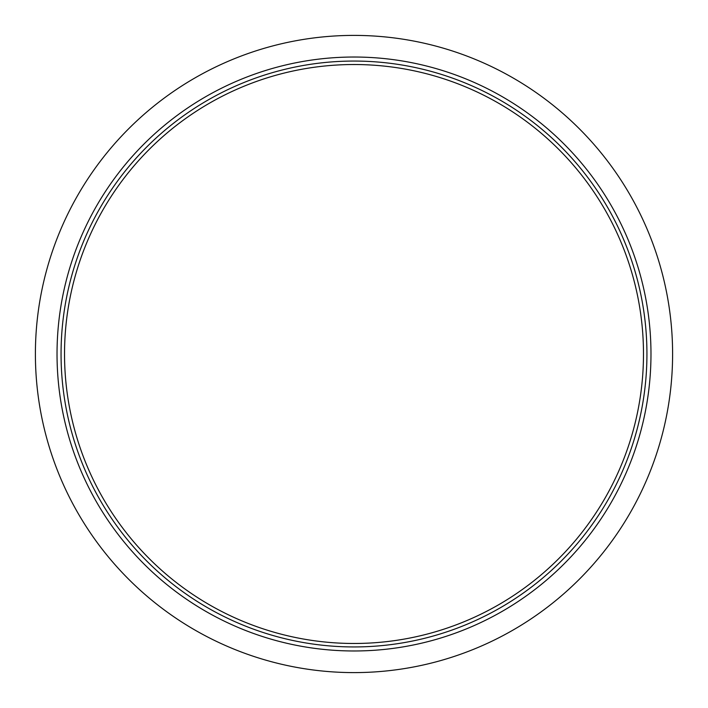 <?xml version="1.0" encoding="UTF-8"?>
<svg xmlns="http://www.w3.org/2000/svg" width="708" height="708" viewBox="0 0 708 708"><rect width="100%" height="100%" fill="white"/><g stroke="black" fill="none" stroke-linecap="round" stroke-linejoin="round"><path stroke-width="1.06" d="M672.6 354A318.6 318.6 0 0 1 194.7 629.916A318.6 318.6 0 0 1 194.7 78.084A318.6 318.6 0 0 1 672.6 354M643.484 354A289.484 289.484 0 0 1 209.258 604.694A289.484 289.484 0 0 1 209.258 103.306A289.484 289.484 0 0 1 643.484 354M646.935 354A292.935 292.935 0 0 1 207.532 607.694A292.935 292.935 0 0 1 207.532 100.306A292.935 292.935 0 0 1 646.935 354M650.979 354A296.979 296.979 0 0 1 205.515 611.19A296.979 296.979 0 0 1 205.515 96.81A296.979 296.979 0 0 1 650.979 354"/></g></svg>
